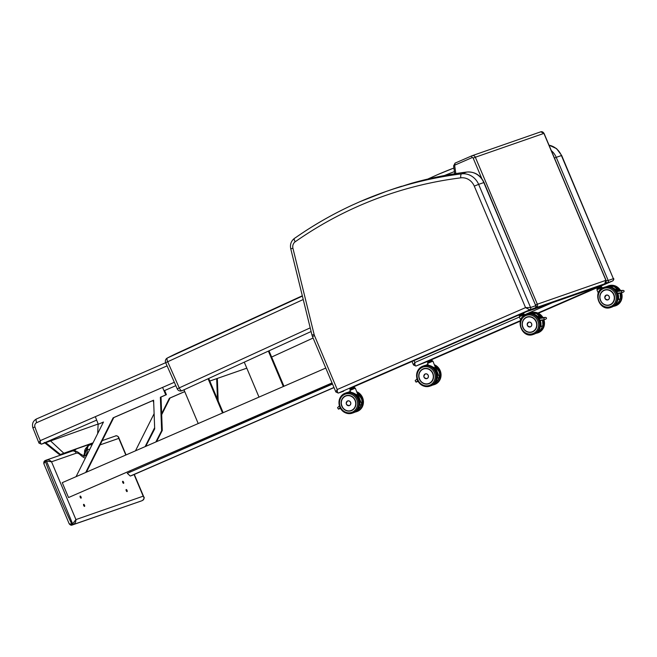 <?xml version="1.0" encoding="UTF-8"?>
<svg xmlns="http://www.w3.org/2000/svg" width="657" height="657" viewBox="0 0 657 657"><rect width="100%" height="100%" fill="white"/><g stroke="black" fill="none" stroke-linecap="round" stroke-linejoin="round"><path stroke-width="0.99" d="M549.03 145.197A17.033 15.743 70.8 0 1 561.407 155.545L613.367 278.683L608.193 280.49L556.233 157.343L561.669 155.471L613.367 278.683A1.79 1.659 70.8 0 1 612.546 280.999L612.636 280.95M605.992 282.535L607.364 282.797L612.546 280.999L601.196 285.935L612.579 280.982C613.786 279.833 614.123 278.995 613.572 278.494M537.902 313.011L607.364 282.797A1.79 1.659 70.8 0 0 608.193 280.49L606.173 280.711M520.475 320.591L416.012 366.015A1.79 1.659 70.8 0 1 415.914 366.056L427.206 361.605L416.012 366.015C415.24 366.056 414.846 364.881 414.846 362.508L413.483 364.972L415.914 366.056A1.79 1.659 70.8 0 1 415.906 366.064A1.79 1.659 70.8 0 1 415.856 366.08M437.521 174.68L453.888 168.02A432.971 400.138 -109.2 0 0 437.521 174.68L427.847 179.049M396.516 188.025A432.971 400.138 -109.2 0 0 385.799 191.573L390.972 189.774A432.971 400.138 70.8 0 1 401.69 186.227L396.516 188.025L405.673 185.274A432.971 400.138 70.8 0 1 461.559 173.859A3.589 1.347 82.8 0 0 460.82 177.842A13.444 12.426 70.8 0 1 474.288 186.128L478.624 184.362A17.033 15.743 -109.2 0 0 461.559 173.859L466.733 172.06A17.033 15.743 70.8 0 1 483.798 182.556L535.751 305.702L530.577 307.501L478.624 184.362L484.061 182.49L535.751 305.702A1.79 1.659 70.8 0 1 534.929 308.01L535.028 307.969M343.652 391.194L338.404 393.034L529.756 309.808A1.79 1.659 70.8 0 0 530.577 307.501L525.551 307.624L529.756 309.808L534.929 308.01L523.588 312.946L534.962 307.993C536.178 306.844 536.506 306.014 535.964 305.505M343.356 391.309A1.79 1.659 70.8 0 0 343.471 391.276A1.79 1.659 70.8 0 1 343.471 391.276L343.578 391.227A1.79 1.659 70.8 0 1 343.471 391.268L338.298 393.075A1.79 1.659 70.8 0 0 338.404 393.034C337.624 393.067 337.238 391.892 337.238 389.519L335.867 391.991L338.298 393.075A1.79 1.659 70.8 0 1 338.24 393.091M359.913 201.691L385.799 191.573A432.971 400.138 -109.2 0 0 359.913 201.691L352.259 205.115C336.055 212.597 320.452 221.212 305.439 230.968L300.413 234.311M352.103 205.189A432.971 400.138 70.8 0 0 307.074 229.934L305.439 230.968M405.673 185.274L410.847 183.475A432.971 400.138 70.8 0 1 466.733 172.06A3.589 1.347 82.8 0 1 466.84 172.035C474.715 171.576 480.456 175.058 484.061 182.49M466.84 172.035C447.844 174.417 429.169 178.236 410.814 183.484L390.972 189.774M141.6 500.856L73.305 524.549C75.12 523.522 75.99 521.872 75.925 519.58L72.631 523.834L73.305 524.549L141.6 500.856M143.891 497.152L143.185 496.175C144.433 498.047 144.212 499.476 142.512 500.462L141.731 500.798M115.336 436.059L115.55 435.977C117.324 435.558 118.4 436.355 118.802 438.383L118.211 436.782M45.325 460.5L45.366 461.428A678.591 627.131 70.8 0 0 71.835 524.179L72.196 525.017C71.293 525.518 70.283 525.099 69.174 523.76L43.871 463.793L45.218 461.493L46.154 461.083L51.533 461.789C50.022 460.155 48.298 459.58 46.351 460.064L45.226 460.541L46.121 460.155L72.631 523.834L71.835 524.179L72.508 524.894M69.626 524.294L72.188 525.017L141.386 500.938M71.695 524.245L69.174 523.76M102.229 440.617L115.55 435.977C116.379 434.95 119.287 437.406 118.662 437.357L126.07 454.923M45.218 461.493L45.218 460.549C44.076 461.042 43.625 462.126 43.871 463.793M84.063 456.287L86.338 450.226C86.535 447.54 87.332 445.931 88.72 445.405L88.555 445.471C85.533 448.115 84.236 450.365 84.663 452.205A3.589 2.562 4.1 0 1 84.663 452.205A3.589 2.562 4.1 0 1 86.338 450.226L87.348 449.782A3.589 2.603 2.2 0 1 89.713 449.454M84.654 452.262A3.589 2.562 4.1 0 1 84.663 452.213L83.726 456.213M81.033 496.971A1.117 0.427 -113.5 0 1 81.074 498.146A1.117 0.427 -113.5 0 1 80.22 497.259A1.117 0.427 -113.5 0 1 80.179 496.084A1.117 0.427 -113.5 0 1 81.033 496.971M123.557 482.172A1.117 0.427 -113.5 0 1 123.598 483.338A1.117 0.427 -113.5 0 1 122.752 482.452A1.117 0.427 -113.5 0 1 122.703 481.285A1.117 0.427 -113.5 0 1 123.557 482.172M127.039 490.426A1.117 0.427 -113.5 0 1 127.08 491.6A1.117 0.427 -113.5 0 1 126.234 490.713A1.117 0.427 -113.5 0 1 126.185 489.539A1.117 0.427 -113.5 0 1 127.039 490.426M84.515 505.233A1.117 0.427 -113.5 0 1 84.556 506.399A1.117 0.427 -113.5 0 1 83.71 505.512A1.117 0.427 -113.5 0 1 83.661 504.346A1.117 0.427 -113.5 0 1 84.515 505.233M302.401 296.102L167.428 357.975A3.589 3.318 -117.6 0 0 167.289 358.04A3.589 3.318 -117.6 0 0 167.28 358.049A3.589 3.589 0 0 0 165.671 362.672L177.25 388.887L179.238 387.893A3.589 1.363 65.4 0 0 181.981 390.718L311.106 331.522M181.71 390.825L181.71 390.825A3.589 3.318 -109.2 0 0 181.981 390.718L181.71 390.825A3.589 3.589 0 0 1 177.25 388.887M73.329 449.988L71.9 451.17M70.816 451.343L72.18 450.382L70.652 451.121M76.434 448.903L74.167 450.817M68.131 452.484L70.069 451.121M65.1 453.535L66.842 452.246M92.867 443.179L60.411 454.48L45.727 442.654L98.139 424.02L97.671 433.595M41.366 444.181A1.79 1.659 -109.2 0 0 41.416 444.165L45.727 442.654L41.522 444.116C40.652 443.902 40.249 442.744 40.307 440.625C39.075 442.243 38.755 443.097 39.338 443.188M174.335 382.292L40.307 440.625A141.846 131.096 70.8 0 1 34.952 427.017L32.85 427.723L39.009 443.13L41.424 444.157A1.79 1.659 -109.2 0 0 41.424 444.157A1.79 1.659 -109.2 0 0 41.522 444.116L96.661 420.119M71.876 451.178L73.288 449.996M60.411 454.48L59.031 454.307M60.46 454.455L93.039 442.834M50.277 440.675L63.663 453.059M418.049 381.323L416.078 382.136L415.167 380.682L416.998 378.884L415.167 380.682M417.893 381.438L416.078 382.136M427.879 365.473A10.34 9.551 70.8 0 1 437.143 378.177L439.41 377.389M427.535 363.411L428.208 365.021L435.681 368.216L432.93 361.136L427.535 363.411L432.93 361.136M424.43 374.498A2.472 2.283 70.8 0 1 428.282 375.5A2.472 2.283 70.8 0 1 425.884 378.678M429.464 361.522L429.078 360.594L430.491 360.003L430.836 360.824L427.641 362.221L427.288 361.391L428.167 360.989L428.627 361.884L431.608 360.521L431.263 359.699L431.805 359.51L432.15 360.332L431.567 360.66L432.092 360.479L431.706 359.445M427.65 362.36L427.337 361.251L427.502 362.303M431.633 361.424L431.748 360.603L427.83 362.286L428.651 362.68M429.037 360.496L428.2 360.857M430.417 359.913L431.132 359.634M618.229 291.265L617.769 291.412C616.504 292.316 616.636 292.882 618.171 293.129L621.851 292.644L621.489 290.895L617.769 291.412M623.206 292.151L623.436 292.094C624.454 291.297 624.339 290.723 623.091 290.369L621.489 290.895M621.005 290.493L618.738 291.24M618.927 291.174L620.996 290.501L618.951 291.215M620.446 298.656L618.393 299.551A10.512 9.715 -109.2 0 0 617.736 293.129M617.457 293.071A10.34 9.551 70.8 0 1 618.188 299.444L617.876 299.764M619.526 293.194L618.533 293.539L619.526 293.194A10.512 9.715 -109.2 0 0 619.444 292.965M618.442 290.928A10.512 9.715 -109.2 0 0 616.816 288.899L615.921 289.343M615.839 289.261L615.823 289.244A10.512 9.715 70.8 0 1 617.58 291.486L615.839 289.252M605.253 295.987A2.472 2.283 70.8 0 1 609.277 296.783A2.472 2.283 70.8 0 1 606.616 299.904M597.985 288.234L598.823 287.873L598.437 286.945L599.849 286.353L600.194 287.175L597.87 288.16L597.525 287.331L598.396 286.838L596.572 287.676L596.86 288.645M598.823 287.873L600.966 286.863L600.621 286.041L601.163 285.861L601.508 286.682L600.925 287.01L601.377 286.764M600.991 287.774L601.27 286.912L597.188 288.628L598.01 289.031M601.015 285.795L600.506 285.976L601.171 285.861L601.516 286.682M600.49 285.976L599.775 286.263M340.227 408.514L338.462 409.147L337.558 407.701L339.382 405.895L337.558 407.701M340.285 408.457L338.462 409.147M350.271 392.484A10.34 9.551 70.8 0 1 359.535 405.188L361.793 404.4M349.918 390.422L350.6 392.032L358.065 395.235L355.314 388.147L349.918 390.422L355.314 388.147M346.814 401.509A2.472 2.283 70.8 0 1 350.666 402.511A2.472 2.283 70.8 0 1 348.267 405.689M351.856 388.533L351.462 387.605L352.875 387.014L353.228 387.844L350.025 389.231L349.68 388.402L350.559 388L351.019 388.903L354 387.531L353.655 386.71L354.189 386.521L354.542 387.351L353.951 387.679L354.484 387.49L354.09 386.456M354.016 388.435L354.304 387.573L349.992 389.387M349.549 388.492L350.041 389.379L349.729 388.262L353.655 386.71L351.421 387.507M352.809 386.932L354.189 386.521M540.612 318.275L540.153 318.423C538.888 319.327 539.019 319.902 540.555 320.14L544.234 319.663L543.873 317.906L540.415 318.341M545.589 319.162L545.819 319.105C546.838 318.308 546.723 317.733 545.474 317.38L543.873 317.906M542.838 325.667L540.785 326.562A10.512 9.715 -109.2 0 0 540.12 320.14M539.84 320.082A10.34 9.551 70.8 0 1 540.571 326.455L540.259 326.775M541.918 320.205L540.908 320.517L541.918 320.205A10.512 9.715 -109.2 0 0 541.836 319.975M540.834 317.939A10.512 9.715 -109.2 0 0 539.208 315.91L538.313 316.354M538.231 316.28L538.214 316.255A10.512 9.715 70.8 0 1 539.964 318.497L538.223 316.263L539.208 315.91M527.645 323.006A2.472 2.283 70.8 0 1 531.661 323.794A2.472 2.283 70.8 0 1 529 326.915M520.377 315.245L521.215 314.884L520.82 313.956L522.233 313.364L522.586 314.186L520.262 315.171L519.917 314.35L520.779 313.849L518.964 314.695L519.244 315.664M521.215 314.884L523.358 313.882L523.013 313.052L523.547 312.872L523.9 313.693L523.309 314.021L523.76 313.783M523.374 314.785L523.662 313.923L519.58 315.647L520.393 316.042M522.873 312.995L522.167 313.274M332.097 383.047L68.533 497.538L62.259 482.673L325.773 368.068M332.048 382.932L68.533 497.538M334.011 387.581L131.909 475.471L130.267 476.046L127.286 473.303L332.516 384.041M130.267 476.046L333.961 387.458M127.286 473.303L332.385 383.729M130.135 471.693L129.848 471.012M244.264 362.163L259.006 397.107M268.549 351.503L283.331 386.53M269.198 351.281L283.955 386.259M183.976 389.806L198.217 423.543L222.534 412.966L208.097 378.744M208.712 378.465L223.158 412.695M145.123 446.637L154.641 427.666M161.647 413.696L169.407 398.232L184.724 391.564M184.74 391.613L170.048 398.011L161.688 414.682M154.674 428.651L148.581 440.806M170.048 398.011L169.407 398.232M217.451 399.169L216.679 378.654M217.327 378.432L218.173 400.869M154.116 413.664L135.473 450.833M152.941 400.548L153.697 402.486M85.714 472.473L113.135 417.819L153.607 400.203L154.691 428.898L145.723 446.374M153.615 400.253L113.784 417.589L86.404 472.178M113.784 417.589L113.135 417.819M155.84 441.972L161.63 430.688L160.374 397.255L165.761 394.914L162.591 387.408M164.652 390.529L166.41 394.685L161.022 397.033L162.279 430.466L156.53 441.676M162.279 430.466L161.63 430.688M161.022 397.033L160.374 397.255M166.41 394.685L165.761 394.914M103.445 422.09L98.295 424.274L103.478 422.016L76.064 476.67M95.314 416.686L98.295 424.274M596.564 287.947L538.403 313.241L596.564 287.947M520.319 321.109L431.838 359.584L520.319 321.109M554.451 158.041L556.233 157.343A17.033 15.743 -109.2 0 0 551.313 150.609M552.406 302.68L524.762 314.703M519.391 317.035L414.846 362.508L414.041 360.586M427.863 179.041A432.971 400.138 70.8 0 1 429.711 178.178M444.485 175.526A429.382 396.828 70.8 0 1 454.406 171.617M518.948 314.958L354.23 386.595L518.948 314.966M474.288 186.128L525.551 307.624L337.238 389.519L314.481 335.596L312.469 336.54L335.867 391.991M314.481 335.596A6.274 5.798 70.8 0 1 314.145 334.577L311.96 334.98L312.469 336.54M314.145 334.577L292.94 248.321L290.747 248.732L311.96 334.98M292.94 248.321A6.274 5.798 70.8 0 1 295.207 241.776A3.589 1.322 -125 0 1 294.443 238.392A3.589 1.322 -125 0 1 294.566 238.327M295.207 241.776A429.382 396.828 70.8 0 1 460.82 177.842M596.507 287.323A2.685 2.488 70.8 0 0 596.671 287.273L528.113 311.139A2.685 2.488 -109.2 0 0 528.277 311.073L596.835 287.216A2.685 2.488 70.8 0 1 596.671 287.273L604.686 283.799L605.902 280.334L537.344 304.199L475.339 157.237L544.029 133.338L540.727 131.827A2.685 2.488 70.8 0 1 543.897 133.379L605.902 280.334A2.685 2.488 70.8 0 1 604.67 283.808L596.835 287.216A1.79 0.682 66.5 0 0 596.852 287.208A1.79 0.682 66.5 0 0 596.868 287.199M540.571 131.893A2.685 2.488 70.8 0 1 540.727 131.827L472.169 155.693A2.685 2.488 -109.2 0 0 472.013 155.75A1.79 0.682 66.5 0 0 471.997 155.758A1.79 0.682 66.5 0 0 472.063 157.631A0.895 0.829 70.8 0 1 473.171 158.123L475.339 157.237A2.685 2.488 -109.2 0 0 472.169 155.693L455.129 163.092A1.79 0.682 66.5 0 0 455.129 163.092A1.79 0.682 66.5 0 0 455.194 164.964L472.063 157.631M604.686 283.799A1.79 0.682 -113.5 0 1 604.67 283.808L536.112 307.665A2.685 2.488 -109.2 0 0 537.344 304.199L535.693 304.864M527.982 311.032A1.79 0.682 66.5 0 0 528.277 311.073L536.112 307.665A1.79 0.682 -113.5 0 1 535.636 307.517M473.171 158.123L481.803 178.589M455.818 173.579L454.718 165.884L453.593 165.909L454.718 173.752M454.718 165.884A0.895 0.829 70.8 0 1 455.194 164.964M471.972 155.766L455.145 163.092L453.593 165.909M100.086 444.896L118.802 438.383L125.824 455.03M134.061 474.543L143.185 496.175L75.925 519.58L51.533 461.789L76.278 453.182A3.589 3.318 -109.2 0 0 72.056 451.113L46.121 460.155M91.972 444.953A3.589 3.318 -109.2 0 0 89.623 445.011A16.138 6.151 66.5 0 0 89.459 445.076A16.138 6.151 66.5 0 0 87.348 449.782A22.223 8.467 -113.5 0 1 84.449 456.27L79.743 453.576C79.99 453.461 75.07 449.577 72.056 451.113M76.278 453.182A12.549 4.78 -113.5 0 1 80.326 454.866A3.589 2.48 -46.7 0 0 79.743 453.576M80.326 454.866A25.804 9.83 66.5 0 0 85.336 458.2M313.102 338.035L271.628 357.047L313.102 338.035M310.203 327.859L179.238 387.893L167.65 361.67A3.589 1.363 65.4 0 1 167.428 357.975A1688.884 642.636 -114.6 0 1 178.786 352.407L302.319 295.781M209.805 381.052L246.802 368.175L209.805 381.035M303.238 299.518L165.671 362.672M72.713 450.932L74.044 449.733M66.562 452.336L64.838 453.626L66.562 452.336M164.028 390.8L175.83 385.667M32.85 427.723C31.832 423.781 33.072 420.841 36.554 418.92L165.679 362.689L36.595 418.903A3.589 1.363 66.5 0 0 36.554 418.92A3.589 1.363 66.5 0 0 36.693 422.656L167.083 365.875M34.952 427.017A3.589 3.318 70.8 0 1 36.693 422.656M438.942 377.767A9.691 8.96 70.8 0 1 434.096 383.696M432.249 385.133A10.586 9.789 -109.2 0 0 434.014 384.715A10.586 9.789 -109.2 0 0 440.404 375.648A10.586 9.789 -109.2 0 0 434.745 365.44M427.97 364.446A10.586 9.789 -109.2 0 0 427.05 364.709A10.586 9.789 -109.2 0 0 425.991 365.161L427.699 364.487A10.586 9.789 70.8 0 1 427.953 364.405L427.699 364.487M434.458 364.758A10.586 9.789 70.8 0 1 441.052 374.884A10.586 9.789 70.8 0 1 434.663 384.485L432.24 385.133M416.415 381.955L417.696 380.674M436.831 378.498L437.357 378.284A10.512 9.715 -109.2 0 0 424.898 365.563M426.426 365.005A10.512 9.715 70.8 0 1 428.036 364.61L424.734 365.596M435.164 366.434A10.512 9.715 70.8 0 1 439.492 377.545L435.156 366.417M431.633 361.555L428.742 362.771M428.2 375.344A2.464 2.283 -109.2 0 0 423.954 377.003A2.464 2.283 -109.2 0 0 426.919 378.588A2.464 2.283 -109.2 0 0 428.2 375.344M428.15 375.361A2.431 2.25 70.8 0 1 425.884 378.646A2.431 2.25 70.8 0 1 424.241 374.769A2.431 2.25 70.8 0 1 428.15 375.361M428.75 383.696A7.9 7.301 70.8 0 1 419.453 379.146A7.9 7.301 70.8 0 1 423.56 368.774M419.396 379.171A7.95 7.35 -109.2 0 0 432.183 381.117A7.95 7.35 -109.2 0 0 426.828 368.437A7.95 7.35 -109.2 0 0 419.396 379.171M417.918 379.812A9.691 8.96 70.8 0 1 426.984 366.721A9.691 8.96 70.8 0 1 433.505 382.185A9.691 8.96 70.8 0 1 417.918 379.812M417.482 380.033A10.586 9.789 -109.2 0 0 429.941 386.127A10.586 9.789 -109.2 0 0 435.698 372.913A10.586 9.789 -109.2 0 0 422.977 366.13A10.586 9.789 -109.2 0 0 417.482 380.033M423.625 365.908A10.586 9.789 70.8 0 1 436.347 372.691A10.586 9.789 70.8 0 1 430.581 385.905L425.67 386.562C421.86 385.914 419.109 383.745 417.417 380.05C415.405 373.562 417.261 368.922 422.977 366.13L423.625 365.908C435.435 361.136 442.802 382.308 430.581 385.905M426.319 368.421A7.892 7.293 -109.2 0 0 423.593 368.774A7.892 7.293 -109.2 0 0 423.116 368.963A7.892 7.293 -109.2 0 0 419.396 378.884A7.892 7.293 -109.2 0 0 428.775 383.68A7.892 7.293 -109.2 0 0 430.212 382.982M423.124 369.152A7.712 7.128 70.8 0 1 433.275 377.34A7.712 7.128 70.8 0 1 421.958 382.259A7.712 7.128 70.8 0 1 423.124 369.152M430.852 360.948L431.567 360.66M427.773 362.286L428.627 361.884M600.876 293.145A7.9 7.301 70.8 0 1 604.596 290.041A7.9 7.301 70.8 0 1 613.893 294.591A7.9 7.301 70.8 0 1 609.786 304.963A7.9 7.301 70.8 0 1 608.177 305.308M613.917 294.574A7.95 7.35 -109.2 0 0 601.13 292.636A7.95 7.35 -109.2 0 0 606.477 305.316A7.95 7.35 -109.2 0 0 613.917 294.574M615.395 293.934A9.691 8.96 70.8 0 1 606.329 307.024A9.691 8.96 70.8 0 1 599.808 291.56A9.691 8.96 70.8 0 1 615.395 293.934M617.12 293.268A10.586 9.789 70.8 0 1 611.626 307.172C617.342 304.38 619.198 299.74 617.186 293.244C615.494 289.556 612.743 287.388 608.932 286.739L604.662 287.166A10.586 9.789 70.8 0 1 617.12 293.268M616.48 293.49A10.586 9.789 -109.2 0 0 604.021 287.396C591.801 290.994 599.168 312.157 610.977 307.394A10.586 9.789 -109.2 0 0 616.48 293.49M617.301 291.043L619.149 290.862L617.301 291.043M618.508 291.084L617.399 291.191M620.471 290.525L618.245 291.306M620.364 291.035L622.179 290.427M621.07 290.944L622.967 290.378M619.658 291.125L621.538 290.468M607.47 286.271A10.512 9.715 70.8 0 1 619.099 290.862L613.95 286.444L607.47 286.271L605.779 286.863M620.06 292.882A10.512 9.715 70.8 0 1 620.528 298.812L620.077 292.882M608.924 286.739A10.34 9.551 70.8 0 1 616.956 292.053M617.095 291.839A10.512 9.715 -109.2 0 0 605.943 286.83M602.075 287.544L596.893 289.762L602.075 287.544M615.864 289.285L616.8 288.965A10.479 9.683 70.8 0 1 618.393 290.936M619.403 292.973A10.479 9.683 70.8 0 1 619.477 293.17L618.377 293.104A10.512 9.715 70.8 0 1 618.533 293.539M616.816 288.899L615.823 289.244M609.195 296.627A2.464 2.275 -109.2 0 0 604.949 298.286A2.464 2.275 -109.2 0 0 607.914 299.871A2.464 2.275 -109.2 0 0 609.195 296.627M609.154 296.652A2.431 2.242 70.8 0 1 606.879 299.929A2.431 2.242 70.8 0 1 605.245 296.052A2.431 2.242 70.8 0 1 609.154 296.652M619.978 299.034A9.691 8.96 70.8 0 1 615.133 304.963M621.514 292.702A10.586 9.789 70.8 0 1 615.699 305.751L621.235 300.602L621.588 292.685M620.602 290.509L613.014 285.319L608.743 285.754A10.586 9.789 70.8 0 1 620.528 290.517M619.814 290.632A10.586 9.789 -109.2 0 0 608.095 285.976L607.027 286.427M615.699 305.751L615.051 305.973A10.586 9.789 -109.2 0 0 620.824 292.784M607.791 305.333A7.892 7.293 -109.2 0 0 609.77 304.963A7.892 7.293 -109.2 0 0 614.065 295.116A7.892 7.293 -109.2 0 0 604.588 290.065A7.892 7.293 -109.2 0 0 604.112 290.246A7.892 7.293 -109.2 0 0 599.931 295.806M604.12 290.435A7.712 7.128 70.8 0 1 614.279 298.623A7.712 7.128 70.8 0 1 602.954 303.55A7.712 7.128 70.8 0 1 604.12 290.435M600.211 287.29L600.925 287.01M597.55 287.208L598.396 286.838M361.325 404.778A9.691 8.96 70.8 0 1 356.48 410.707M356.85 391.777A10.586 9.789 70.8 0 1 363.444 401.903A10.586 9.789 70.8 0 1 357.047 411.496L354.624 412.153A10.586 9.789 -109.2 0 0 356.398 411.725A10.586 9.789 -109.2 0 0 362.787 402.659A10.586 9.789 -109.2 0 0 357.137 392.459M350.353 391.457A10.586 9.789 -109.2 0 0 349.442 391.72A10.586 9.789 -109.2 0 0 348.382 392.172L350.082 391.498A10.586 9.789 70.8 0 1 350.337 391.416L350.082 391.498M338.798 408.966L340.088 407.685M359.223 405.509L359.74 405.303A10.512 9.715 -109.2 0 0 347.29 392.574M348.818 392.015A10.512 9.715 70.8 0 1 350.427 391.621L347.126 392.607M357.548 393.444A10.512 9.715 70.8 0 1 361.876 404.556L357.548 393.428M354.016 388.566L351.125 389.79M350.583 402.355A2.464 2.283 -109.2 0 0 346.338 404.014A2.464 2.283 -109.2 0 0 349.302 405.599A2.464 2.283 -109.2 0 0 350.583 402.355M350.542 402.38A2.431 2.25 70.8 0 1 348.267 405.656A2.431 2.25 70.8 0 1 346.633 401.78A2.431 2.25 70.8 0 1 350.542 402.38M351.134 410.707A7.9 7.301 70.8 0 1 341.845 406.157A7.9 7.301 70.8 0 1 345.943 395.785M341.78 406.182A7.95 7.35 -109.2 0 0 354.566 408.128A7.95 7.35 -109.2 0 0 349.212 395.448A7.95 7.35 -109.2 0 0 341.78 406.182M340.301 406.831A9.691 8.96 70.8 0 1 349.368 393.74A9.691 8.96 70.8 0 1 355.889 409.196A9.691 8.96 70.8 0 1 340.301 406.831M339.866 407.044A10.586 9.789 -109.2 0 0 352.324 413.146A10.586 9.789 -109.2 0 0 358.09 399.924A10.586 9.789 -109.2 0 0 345.36 393.141A10.586 9.789 -109.2 0 0 339.866 407.044M346.009 392.919A10.586 9.789 70.8 0 1 358.73 399.702A10.586 9.789 70.8 0 1 352.973 412.916L348.054 413.573C344.243 412.925 341.5 410.756 339.8 407.061C337.788 400.573 339.644 395.933 345.36 393.141L346.009 392.919C357.827 388.156 365.193 409.319 352.973 412.916M348.711 395.432A7.892 7.293 -109.2 0 0 345.976 395.793A7.892 7.293 -109.2 0 0 345.508 395.974A7.892 7.293 -109.2 0 0 341.78 405.895A7.892 7.293 -109.2 0 0 351.167 410.691A7.892 7.293 -109.2 0 0 352.604 409.993M345.508 396.163A7.712 7.128 70.8 0 1 355.667 404.351A7.712 7.128 70.8 0 1 344.342 409.278A7.712 7.128 70.8 0 1 345.508 396.163M353.236 387.959L353.951 387.679M350.165 389.297L351.019 388.903M354.049 386.464L353.532 386.645M523.268 320.156A7.9 7.301 70.8 0 1 526.98 317.052A7.9 7.301 70.8 0 1 536.276 321.602A7.9 7.301 70.8 0 1 532.178 331.974A7.9 7.301 70.8 0 1 530.569 332.319M536.301 321.585A7.95 7.35 -109.2 0 0 523.514 319.647A7.95 7.35 -109.2 0 0 528.869 332.327A7.95 7.35 -109.2 0 0 536.301 321.585M537.779 320.945A9.691 8.96 70.8 0 1 528.713 334.035A9.691 8.96 70.8 0 1 522.192 318.579A9.691 8.96 70.8 0 1 537.779 320.945M539.512 320.279A10.586 9.789 70.8 0 1 534.01 334.183C539.734 331.391 541.59 326.751 539.578 320.263C537.878 316.567 535.127 314.399 531.324 313.75L527.054 314.186A10.586 9.789 70.8 0 1 539.512 320.279M538.863 320.501A10.586 9.789 -109.2 0 0 526.405 314.407C514.185 318.004 521.551 339.176 533.369 334.405A10.586 9.789 -109.2 0 0 538.863 320.501M540.9 318.095L539.783 318.202M542.854 317.536L540.629 318.317M542.041 318.136L543.93 317.471M542.756 318.045L544.464 317.446M543.462 317.955L544.998 317.421M541.335 318.226L543.388 317.52M529.854 313.282A10.512 9.715 70.8 0 1 541.483 317.873L536.342 313.455L529.854 313.282L528.162 313.874M542.452 319.893A10.512 9.715 70.8 0 1 542.92 325.823M531.308 313.75A10.34 9.551 70.8 0 1 539.34 319.064M539.487 318.85A10.512 9.715 -109.2 0 0 528.327 313.841M524.458 314.555L519.276 316.773L524.458 314.555M538.255 316.296L539.183 315.976A10.479 9.683 70.8 0 1 540.785 317.947M541.787 319.984A10.479 9.683 70.8 0 1 541.861 320.181L540.908 320.517A10.512 9.715 70.8 0 0 540.76 320.115L540.916 320.534M531.579 323.646A2.464 2.275 -109.2 0 0 527.341 325.297A2.464 2.275 -109.2 0 0 530.298 326.882A2.464 2.275 -109.2 0 0 531.579 323.646M531.538 323.663A2.431 2.242 70.8 0 1 529.263 326.94A2.431 2.242 70.8 0 1 527.628 323.063A2.431 2.242 70.8 0 1 531.538 323.663M542.37 326.044A9.691 8.96 70.8 0 1 537.525 331.974M543.906 319.713A10.586 9.789 70.8 0 1 538.091 332.762L543.618 327.613L543.971 319.704M542.986 317.52L535.398 312.33L531.127 312.765A10.586 9.789 70.8 0 1 542.92 317.528M542.206 317.643A10.586 9.789 -109.2 0 0 530.478 312.987L529.411 313.438M538.091 332.762L537.442 332.992A10.586 9.789 -109.2 0 0 543.208 319.803M530.174 332.343A7.892 7.293 -109.2 0 0 532.162 331.974A7.892 7.293 -109.2 0 0 536.457 322.127A7.892 7.293 -109.2 0 0 526.971 317.076A7.892 7.293 -109.2 0 0 526.503 317.257A7.892 7.293 -109.2 0 0 522.315 322.817M526.512 317.446A7.712 7.128 70.8 0 1 536.662 325.634A7.712 7.128 70.8 0 1 525.337 330.561A7.712 7.128 70.8 0 1 526.512 317.446M522.594 314.309L523.309 314.021M523.9 313.701L523.448 312.798M519.933 314.218L520.779 313.849M413.483 364.972L412.005 361.473M548.997 145.131L556.578 148.63L561.669 155.471M302.015 233.227L294.443 238.392C291.117 241.012 289.885 244.453 290.747 248.732M544.029 133.338L606.033 280.301M528.113 311.139L527.431 311.27M143.834 497.021C144.63 497.489 144.195 498.63 142.52 500.453M143.85 497.045L134.307 474.436M88.555 445.471L92.448 444.017M167.289 358.04L178.786 352.407M92.859 443.188L60.304 454.521M59.073 454.332L44.274 442.44M434.441 364.725L441.11 374.818L434.663 384.485M425.473 373.866L425.293 373.923C423.051 376.445 423.593 377.997 426.919 378.588L427.091 378.522M429.054 383.581L428.775 383.68C425.736 384.567 423.083 383.77 420.8 381.29C417.606 376.157 418.378 372.043 423.116 368.963L423.97 368.651M605.056 289.901L604.112 290.246C599.381 293.334 598.609 297.44 601.796 302.581C604.079 305.062 606.74 305.85 609.77 304.963C614.04 302.844 615.412 299.387 613.884 294.591C612.193 290.764 609.096 289.244 604.596 290.041M604.662 287.166L604.021 287.396M611.626 307.172L610.977 307.394M623.436 292.094L621.851 292.644M621.768 292.669L618.171 293.129M622.606 290.394L623.091 290.369M596.893 289.762L598.281 293.047M602.288 287.479L602.535 288.062M606.493 295.141L606.296 295.215C604.054 297.728 604.596 299.28 607.914 299.871L608.111 299.797M608.743 285.754L608.095 285.976M613.277 306.4L615.051 305.973M356.833 391.736L363.502 401.829L357.047 411.496M347.857 400.877L347.684 400.934C345.442 403.455 345.984 405.016 349.302 405.599L349.483 405.533M351.438 410.592L351.167 410.691C348.128 411.578 345.467 410.789 343.184 408.309C339.998 403.168 340.769 399.062 345.5 395.974L346.354 395.662M350.033 389.379L351.035 389.7M349.721 388.271L350.583 387.868M527.448 316.912L526.503 317.257C521.765 320.345 520.993 324.451 524.187 329.592C526.462 332.072 529.123 332.869 532.162 331.974C536.432 329.855 537.796 326.398 536.276 321.602C534.576 317.774 531.48 316.255 526.98 317.052M527.054 314.186L526.405 314.407M534.01 334.183L533.369 334.405M545.819 319.105L544.234 319.663M544.16 319.68L540.555 320.14M542.46 319.893L542.928 325.806M519.276 316.773L520.664 320.058M524.672 314.498L524.918 315.081M528.877 322.152L528.68 322.226C526.438 324.747 526.98 326.299 530.298 326.882L530.495 326.808M531.127 312.765L530.478 312.987M535.669 333.419L537.442 332.992"/></g></svg>
